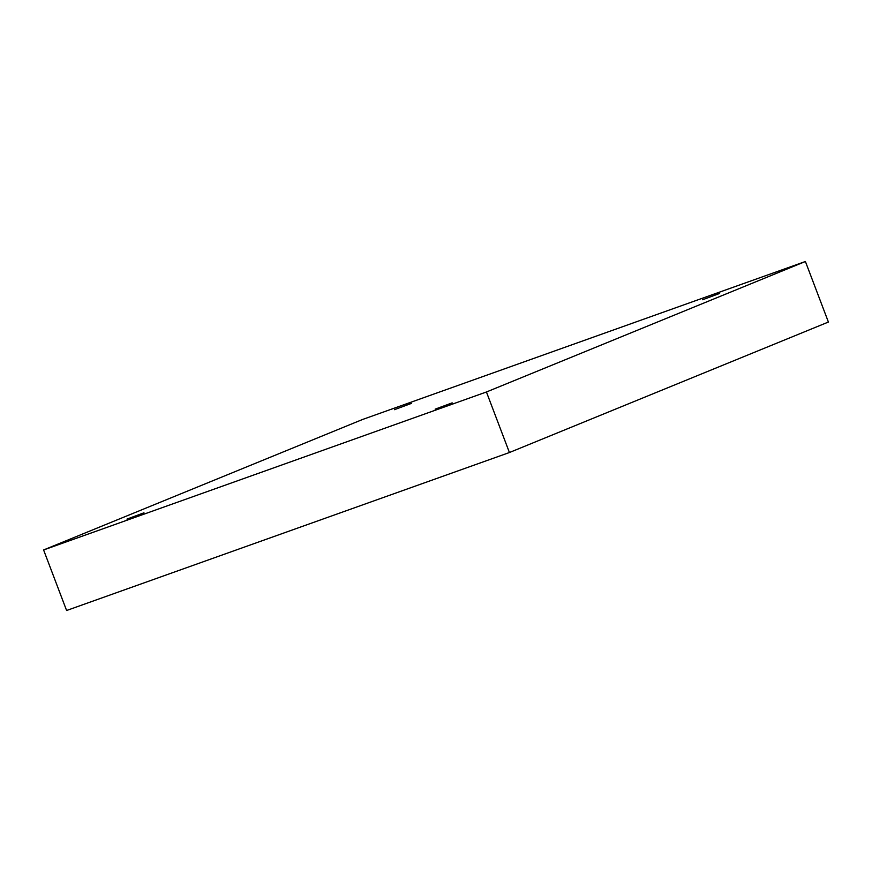 <?xml version="1.0" encoding="UTF-8"?>
<svg xmlns="http://www.w3.org/2000/svg" width="872" height="872" viewBox="0 0 872 872"><rect width="100%" height="100%" fill="white"/><g stroke="black" fill="none" stroke-linecap="round" stroke-linejoin="round"><path stroke-width="1.31" d="M486.434 391.986L43.6 549.96L362.578 419.476L805.401 261.502L486.434 391.986L509.422 452.524L66.599 610.498L43.6 549.96M143.967 512.812L126.931 519.113L143.967 512.812M452.165 402.864L435.128 409.164L452.165 402.864M719.64 293.439L702.614 299.739L719.64 293.439M411.442 403.387L394.417 409.687L411.442 403.387M509.422 452.524L828.4 322.041L805.401 261.502"/></g></svg>

